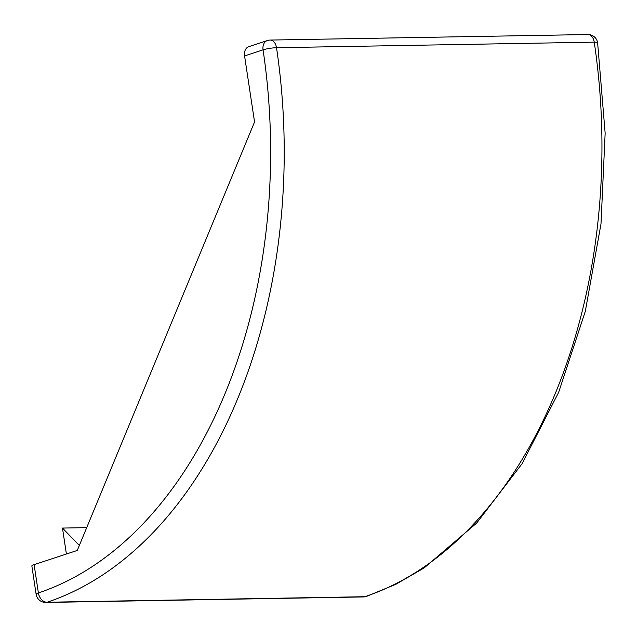 <?xml version="1.0" encoding="UTF-8"?>
<svg xmlns="http://www.w3.org/2000/svg" width="637" height="637" viewBox="0 0 637 637"><rect width="100%" height="100%" fill="white"/><g stroke="black" fill="none" stroke-linecap="round" stroke-linejoin="round"><path stroke-width="0.96" d="M34.111 564.653L38.387 592.943A9.643 1.449 -8.6 0 0 36.126 594.257L31.85 565.974A9.643 1.449 -8.6 0 1 34.111 564.653L77.276 550.44L254.553 121.938L244.568 55.937A9.643 7.134 -108.2 0 1 248.828 46.644L267.333 40.553A9.643 7.134 -108.2 0 0 263.065 49.845A9.643 1.433 -8.5 0 1 276.514 47.711A468.012 307.042 89 0 1 47.106 602.236A9.643 6.33 89 0 1 45.832 602.459L363.56 596.933A9.643 6.33 -91 0 0 364.818 596.718A9.643 6.33 -91 0 0 364.834 596.71A468.012 307.042 -91 0 0 594.241 42.177A9.643 1.433 -8.5 0 1 597.617 42.759L605.15 133.189L601.002 223.858L585.307 311.334L558.657 392.344L521.998 463.832L476.627 523.112L424.154 567.917L395.824 584.312L366.442 596.439A9.643 7.126 71.6 0 1 364.834 596.71L47.106 602.236A9.643 6.33 89 0 1 47.09 602.244A9.643 7.126 71.6 0 1 38.387 592.943A458.361 300.712 -91 0 0 263.065 49.845L244.568 55.937M86.712 527.643L62.474 528.065L79.338 545.471M66.399 554.023L62.474 528.065M597.617 42.759A9.643 9.643 0 0 0 587.903 34.541A9.643 6.33 -91 0 1 594.241 42.153A9.643 6.33 -91 0 0 594.241 42.153L276.514 47.711A9.643 6.33 89 0 1 276.514 47.711A9.643 6.33 89 0 0 270.176 40.067A9.643 9.643 0 0 0 267.333 40.553M587.903 34.541L270.176 40.067M363.56 596.933A9.643 9.643 0 0 0 366.442 596.439M36.126 594.257A9.643 9.643 0 0 0 45.832 602.459"/></g></svg>
